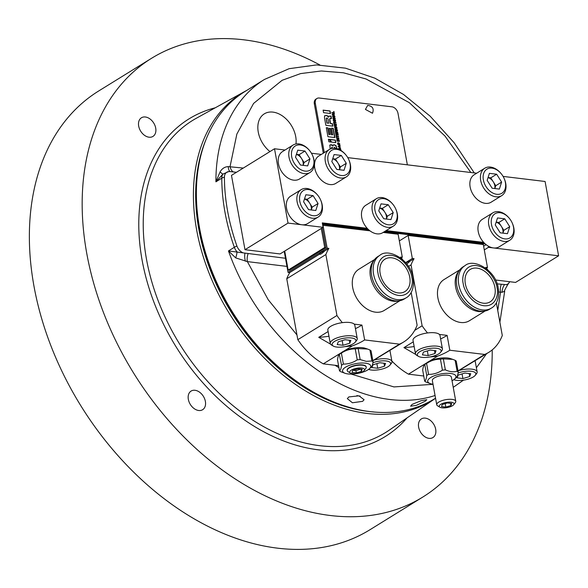 <?xml version="1.0" encoding="UTF-8"?>
<svg xmlns="http://www.w3.org/2000/svg" width="588" height="588" viewBox="0 0 588 588"><rect width="100%" height="100%" fill="white"/><g stroke="black" fill="none" stroke-linecap="round" stroke-linejoin="round"><path stroke-width="0.88" d="M296.955 334.925L268.246 299.784L247.364 261.609L235.685 257.882L228.475 250.936L243.307 252.899A8.805 6.174 -121.7 0 1 236.92 246.012A179.678 125.935 -121.7 0 1 224.425 177.231A8.805 6.174 -121.7 0 1 228.534 171.615L222.903 174.129A9.673 0.764 45.1 0 1 220.059 171.909C222.021 168.558 224.748 166.794 228.225 166.61A9.673 3.873 -80.7 0 0 230.062 171.571L236.45 172.299M295.977 143.957A24.101 16.89 58.3 0 0 295.713 136.607A24.101 16.89 58.3 0 0 264.306 113.852A24.101 16.89 58.3 0 0 258.257 132.079A24.101 16.89 58.3 0 0 269.951 151.579M492.215 349.897A257.919 180.773 -121.7 0 1 422.838 497.029A257.919 180.773 -121.7 0 1 330.405 515.514A257.919 180.773 -121.7 0 1 104.157 314.279A257.919 180.773 -121.7 0 1 151.513 58.315A257.919 180.773 -121.7 0 1 243.954 39.83A257.919 180.773 -121.7 0 1 319.835 64.945M151.513 58.315L98.711 90.971A257.919 180.773 58.3 0 0 51.354 346.935A257.919 180.773 58.3 0 0 277.595 548.17A257.919 180.773 58.3 0 0 370.036 529.685L422.838 497.029M149.029 137.202A10.959 7.681 58.3 0 0 152.953 136.416A10.959 7.681 58.3 0 0 154.967 125.538A10.959 7.681 58.3 0 0 145.354 116.99A10.959 7.681 58.3 0 0 141.429 117.776A10.959 7.681 58.3 0 0 139.415 128.654A10.959 7.681 58.3 0 0 149.029 137.202M198.693 410.498A10.959 7.681 58.3 0 0 202.625 409.711A10.959 7.681 58.3 0 0 204.639 398.833A10.959 7.681 58.3 0 0 195.018 390.285A10.959 7.681 58.3 0 0 191.093 391.071A10.959 7.681 58.3 0 0 189.079 401.949A10.959 7.681 58.3 0 0 198.693 410.498M429.005 438.354A10.959 7.681 58.3 0 0 432.93 437.568A10.959 7.681 58.3 0 0 434.944 426.69A10.959 7.681 58.3 0 0 425.33 418.134A10.959 7.681 58.3 0 0 421.398 418.921A10.959 7.681 58.3 0 0 419.384 429.799A10.959 7.681 58.3 0 0 429.005 438.354M245.755 90.934L196.37 118.232A183.471 128.596 58.3 0 0 157.76 299.659A183.471 128.596 58.3 0 0 319.813 445.697A183.471 128.596 58.3 0 0 389.271 430.129L435.561 398.267A180.707 126.663 -121.7 0 1 367.338 413.474A180.707 126.663 -121.7 0 1 207.726 269.627A180.707 126.663 -121.7 0 1 245.755 90.934A180.707 126.663 -121.7 0 1 246.739 90.398M373.571 411.931A179.105 125.538 -121.7 0 1 368.044 411.394A179.105 125.538 -121.7 0 1 229.401 309.207A179.105 125.538 -121.7 0 1 205.646 140.407M360.201 396.128A8.063 4.939 17.9 0 1 356.953 395.548M433.011 384.214A14.347 4.998 -10.3 0 1 430.379 383.641A14.347 4.998 -10.3 0 1 430.717 377.503A14.347 4.998 -10.3 0 1 449.614 373.38A14.347 4.998 -10.3 0 1 454.296 379.297A14.347 4.998 -10.3 0 1 453.01 380.201A14.347 4.998 -10.3 0 1 452.04 380.759M426.572 363.399C430.894 360.569 435.51 359.165 440.427 359.187A17.809 6.211 169.7 0 1 443.352 358.871L452.789 359.371L450.54 358.606A14.347 4.998 169.7 0 0 429.343 361.252A14.347 4.998 169.7 0 0 427.902 362.046A14.347 4.998 169.7 0 0 426.719 362.869A14.347 4.998 169.7 0 0 426.616 362.958L424.756 364.523A17.809 6.211 169.7 0 1 425.616 363.957A17.809 6.211 169.7 0 1 426.572 363.399L428.571 374.387A17.809 6.211 169.7 0 0 427.616 374.946A17.809 6.211 169.7 0 0 426.756 375.511L424.756 364.523C423.801 364.979 423.11 366.861 422.684 370.161L424.683 381.149C425.631 380.723 426.322 378.841 426.756 375.511M424.683 381.149A17.809 6.211 169.7 0 0 425.785 381.95L430.379 383.641M347.978 373.931A14.347 4.998 -10.3 0 1 345.193 373.336A14.347 4.998 -10.3 0 1 346.876 366.456A14.347 4.998 -10.3 0 1 365.383 363.171A14.347 4.998 -10.3 0 1 369.117 368.992A14.347 4.998 -10.3 0 1 347.978 373.931M358.166 348.566L360.165 359.555L366.25 361.355L371.939 360.981L369.94 349.992L367.603 349.066L358.166 348.566A17.809 6.211 169.7 0 0 355.24 348.89C350.323 348.86 345.707 350.264 341.393 353.101A17.809 6.211 169.7 0 0 340.43 353.653A17.809 6.211 169.7 0 0 339.577 354.226C338.622 354.66 337.931 356.541 337.505 359.863L339.496 370.844C340.452 370.403 341.143 368.522 341.569 365.207L339.291 354.41L341.437 352.653A14.347 4.998 169.7 0 1 341.54 352.572A14.347 4.998 169.7 0 1 342.723 351.742A14.347 4.998 169.7 0 1 344.156 350.948L352.322 345.898L344.877 346.633M360.165 359.555A17.809 6.211 169.7 0 0 357.239 359.871L355.24 348.89M341.393 353.101L343.385 364.082C348.228 364.134 352.844 362.73 357.239 359.871M343.385 364.082A17.809 6.211 169.7 0 0 341.569 365.207M339.496 370.844A17.809 6.211 169.7 0 0 340.606 371.645L345.193 373.336M465.358 283.879A19.022 13.333 58.3 0 0 490.142 301.842A19.022 13.333 58.3 0 0 494.92 287.451A19.022 13.333 58.3 0 0 470.135 269.488A19.022 13.333 58.3 0 0 465.358 283.879M455.774 401.295L451.378 377.121A9.673 3.374 169.7 0 0 444.675 375.137A9.673 3.374 169.7 0 0 434.348 377.944A9.673 3.374 169.7 0 0 432.349 380.583L436.737 404.75A9.673 3.374 -10.3 0 1 438.736 402.111A9.673 3.374 -10.3 0 1 452.121 399.392A9.673 3.374 -10.3 0 1 455.774 401.295A9.673 3.374 -10.3 0 1 455.31 402.655L453.649 404.735A7.504 2.617 -10.3 0 1 442.066 407.837A7.504 2.617 -10.3 0 1 439.942 407.227A7.504 2.617 -10.3 0 1 441.992 403.691A7.504 2.617 -10.3 0 1 451.172 402.207A7.504 2.617 -10.3 0 1 453.649 404.735M439.942 407.227L437.648 405.86A9.673 3.374 -10.3 0 1 436.737 404.75M380.171 273.574A19.022 13.333 58.3 0 0 404.963 291.538A19.022 13.333 58.3 0 0 409.74 277.154A19.022 13.333 58.3 0 0 384.949 259.183A19.022 13.333 58.3 0 0 380.171 273.574M366.214 366.971A9.673 3.374 169.7 0 0 366.192 366.824A9.673 3.374 169.7 0 0 359.496 364.839A9.673 3.374 169.7 0 0 349.162 367.64A9.673 3.374 169.7 0 0 347.163 370.278A9.673 3.374 169.7 0 0 347.199 370.433M350.419 373.057L348.125 371.69A9.673 3.374 -10.3 0 1 347.214 370.58A9.673 3.374 -10.3 0 1 349.221 367.941A9.673 3.374 -10.3 0 1 362.598 365.221A9.673 3.374 -10.3 0 1 366.25 367.125A9.673 3.374 -10.3 0 1 365.787 368.478L364.126 370.565A7.504 2.617 -10.3 0 1 352.543 373.667A7.504 2.617 -10.3 0 1 350.419 373.057A7.504 2.617 -10.3 0 1 352.469 369.521A7.504 2.617 -10.3 0 1 361.649 368.037A7.504 2.617 -10.3 0 1 364.126 370.565M353.425 343.642A12.091 4.212 -10.3 0 1 333.271 346.053A12.091 4.212 -10.3 0 1 334.638 341.363A12.091 4.212 -10.3 0 1 349.647 337.835A12.091 4.212 -10.3 0 1 355.358 342.04A12.091 4.212 -10.3 0 1 353.425 343.642M333.271 346.053L331.566 345.038A13.7 4.777 -10.3 0 1 330.28 343.466A13.7 4.777 -10.3 0 1 333.117 339.732A13.7 4.777 -10.3 0 1 347.751 335.755A13.7 4.777 -10.3 0 1 357.247 338.563A13.7 4.777 -10.3 0 1 356.593 340.489L355.358 342.04M406.139 297.822L404.184 299.035A24.983 17.515 -121.7 0 1 399.803 300.711A24.983 17.515 -121.7 0 1 371.631 275.434A24.983 17.515 -121.7 0 1 374.446 259.705A24.983 17.515 -121.7 0 1 377.9 256.53L379.855 255.324A24.983 17.515 -121.7 0 0 373.586 274.221A24.983 17.515 -121.7 0 0 406.139 297.822C409.954 295.896 414.841 289.362 413.085 278.043C411.005 260.234 388.624 247.541 379.855 255.324M372.917 362.693A12.091 4.212 -10.3 0 1 386.073 360.966A12.091 4.212 -10.3 0 1 390.057 365.038A12.091 4.212 -10.3 0 1 371.403 370.036A12.091 4.212 -10.3 0 1 368.625 369.367M373.894 360.179A13.7 4.777 -10.3 0 1 386.779 358.871A13.7 4.777 -10.3 0 1 391.946 361.561A13.7 4.777 -10.3 0 1 391.299 363.487L390.057 365.038M458.096 372.998A12.091 4.212 -10.3 0 1 471.26 371.263A12.091 4.212 -10.3 0 1 475.244 375.335A12.091 4.212 -10.3 0 1 456.589 380.34A12.091 4.212 -10.3 0 1 453.811 379.672M459.081 370.484A13.7 4.777 -10.3 0 1 471.966 369.176A13.7 4.777 -10.3 0 1 477.133 371.866A13.7 4.777 -10.3 0 1 476.486 373.792L475.244 375.335M438.611 353.939A12.091 4.212 -10.3 0 1 418.458 356.35A12.091 4.212 -10.3 0 1 419.825 351.668A12.091 4.212 -10.3 0 1 434.826 348.14A12.091 4.212 -10.3 0 1 440.537 352.337A12.091 4.212 -10.3 0 1 438.611 353.939M418.458 356.35L416.752 355.343A13.7 4.777 -10.3 0 1 415.466 353.77A13.7 4.777 -10.3 0 1 418.296 350.029A13.7 4.777 -10.3 0 1 432.937 346.053A13.7 4.777 -10.3 0 1 442.426 348.868A13.7 4.777 -10.3 0 1 441.779 350.793L440.537 352.337M491.325 308.127L489.37 309.332A24.983 17.515 -121.7 0 1 484.982 311.008A24.983 17.515 -121.7 0 1 456.81 285.739A24.983 17.515 -121.7 0 1 459.625 270.01A24.983 17.515 -121.7 0 1 463.087 266.834L465.042 265.622A24.983 17.515 -121.7 0 0 458.765 284.526A24.983 17.515 -121.7 0 0 491.325 308.127C495.133 306.201 500.028 299.667 498.271 288.341C496.191 270.539 473.81 257.838 465.042 265.622M346.648 406.506A178.605 125.185 -121.7 0 1 198.472 166.918M496.176 222.117L498.889 222.448L501.373 226.38A8.063 5.652 -121.7 0 1 502.887 230.202A8.063 5.652 -121.7 0 1 502.902 233.135M379.672 208.027L382.391 208.358L384.875 212.29A8.063 5.652 -121.7 0 1 386.389 216.112A8.063 5.652 -121.7 0 1 386.397 219.045M411.174 292.508L417.113 325.193A61.255 42.931 -121.7 0 1 403.706 341.973A61.255 42.931 -121.7 0 1 399.48 344.149L364.634 339.93L361.929 325.068L354.219 324.135A13.7 4.777 169.7 0 0 343.737 322.489A13.7 4.777 169.7 0 0 330.684 326.347A13.7 4.777 169.7 0 0 327.847 330.089L330.28 343.466M399.803 300.711L397.694 301.093A24.181 16.949 -121.7 0 1 370.433 276.639A24.181 16.949 -121.7 0 1 373.152 261.417L374.446 259.705M496.353 302.813L502.292 335.491A61.255 42.931 -121.7 0 1 488.893 352.278A61.255 42.931 -121.7 0 1 484.666 354.446L449.82 350.235L447.115 335.373L439.398 334.44A13.7 4.777 169.7 0 0 428.917 332.793A13.7 4.777 169.7 0 0 415.87 336.652A13.7 4.777 169.7 0 0 413.033 340.393L415.466 353.77M484.982 311.008L482.88 311.397A24.181 16.949 -121.7 0 1 455.612 286.937A24.181 16.949 -121.7 0 1 458.339 271.722L459.625 270.01M412.092 404.397L421.133 400.7L426.792 399.708L425.109 401.31L416.289 405.382L410.586 406.19L412.092 404.397M348.831 396.929L358.974 395.834L364.082 399.722L362.59 401.347L352.425 402.773L347.317 398.627L348.831 396.929M374.571 259.536L358.768 269.311A24.181 16.949 58.3 0 0 352.697 287.606A24.181 16.949 58.3 0 0 384.207 310.442L400.009 300.666M459.757 269.841L443.955 279.616A24.181 16.949 58.3 0 0 437.884 297.91A24.181 16.949 58.3 0 0 469.393 320.747L485.196 310.971M435.546 398.194L434.848 398.62A180.538 126.538 -121.7 0 1 199.582 228.107A180.538 126.538 -121.7 0 1 244.924 91.53L264.475 79.431L289.112 68.693L316.542 64.923L345.516 68.171L374.865 78.175L403.471 94.44L430.247 116.27L454.164 142.788L474.288 172.923M491.465 224.484A14.186 9.945 -121.7 0 1 496.493 213.062A14.186 9.945 -121.7 0 1 509.421 218.435A14.186 9.945 -121.7 0 1 512.185 222.911A14.186 9.945 -121.7 0 1 513.515 227.144A14.186 9.945 -121.7 0 1 504.871 238.897A14.186 9.945 -121.7 0 1 491.465 224.484M512.185 222.911L512.332 223.242A16.119 11.297 -121.7 0 1 513.846 228.056A16.119 11.297 -121.7 0 1 509.796 240.249A16.119 11.297 -121.7 0 1 488.79 225.028A16.119 11.297 -121.7 0 1 492.84 212.827A16.119 11.297 -121.7 0 1 509.186 218.155L509.421 218.435M492.84 212.827L482.278 219.361A16.119 11.297 58.3 0 0 478.228 231.554A16.119 11.297 58.3 0 0 483.704 242.396L386.125 230.592M374.968 210.394A14.186 9.945 -121.7 0 1 379.988 198.972A14.186 9.945 -121.7 0 1 392.916 204.345A14.186 9.945 -121.7 0 1 395.68 208.821A14.186 9.945 -121.7 0 1 397.01 213.054A14.186 9.945 -121.7 0 1 388.367 224.807A14.186 9.945 -121.7 0 1 374.968 210.394M395.68 208.821L395.834 209.152A16.119 11.297 -121.7 0 1 397.341 213.966A16.119 11.297 -121.7 0 1 393.298 226.159A16.119 11.297 -121.7 0 1 372.292 210.938A16.119 11.297 -121.7 0 1 376.335 198.737A16.119 11.297 -121.7 0 1 392.688 204.065L392.916 204.345M376.335 198.737L365.78 205.271A16.119 11.297 58.3 0 0 361.73 217.464A16.119 11.297 58.3 0 0 367.199 228.306A16.119 11.297 58.3 0 0 382.737 232.694L393.298 226.159M304.51 198.935L307.223 199.266L309.707 203.198A8.063 5.652 -121.7 0 1 311.221 207.02A8.063 5.652 -121.7 0 1 311.236 209.953M299.806 201.302A14.186 9.945 -121.7 0 1 304.827 189.88A14.186 9.945 -121.7 0 1 317.755 195.26A14.186 9.945 -121.7 0 1 320.519 199.729A14.186 9.945 -121.7 0 1 321.849 203.963A14.186 9.945 -121.7 0 1 313.206 215.715A14.186 9.945 -121.7 0 1 299.806 201.302M320.519 199.729L320.666 200.06A16.119 11.297 -121.7 0 1 322.18 204.874A16.119 11.297 -121.7 0 1 318.13 217.068A16.119 11.297 -121.7 0 1 297.124 201.846A16.119 11.297 -121.7 0 1 301.174 189.652A16.119 11.297 -121.7 0 1 317.527 194.981L317.755 195.26M301.174 189.652L290.612 196.179A16.119 11.297 58.3 0 0 286.569 208.373A16.119 11.297 58.3 0 0 301.798 224.756A16.119 11.297 58.3 0 0 307.575 223.602L318.13 217.068M488.069 177.525L490.789 177.848L493.266 181.788A8.063 5.652 -121.7 0 1 494.787 185.602A8.063 5.652 -121.7 0 1 494.795 188.535M483.365 179.884A14.186 9.945 -121.7 0 1 488.385 168.469A14.186 9.945 -121.7 0 1 501.314 173.842A14.186 9.945 -121.7 0 1 504.078 178.318A14.186 9.945 -121.7 0 1 505.408 182.552A14.186 9.945 -121.7 0 1 496.764 194.297A14.186 9.945 -121.7 0 1 483.365 179.884M504.078 178.318L504.232 178.642A16.119 11.297 -121.7 0 1 505.739 183.456A16.119 11.297 -121.7 0 1 501.696 195.65A16.119 11.297 -121.7 0 1 480.69 180.428A16.119 11.297 -121.7 0 1 484.733 168.234A16.119 11.297 -121.7 0 1 501.086 173.563L501.314 173.842M484.733 168.234L474.178 174.768A16.119 11.297 58.3 0 0 470.128 186.962A16.119 11.297 58.3 0 0 491.134 202.184L501.696 195.65M332.734 158.738L335.447 159.061L337.931 163.001A8.063 5.652 -121.7 0 1 339.445 166.816A8.063 5.652 -121.7 0 1 339.46 169.748M328.031 161.097A14.186 9.945 -121.7 0 1 333.051 149.683A14.186 9.945 -121.7 0 1 345.979 155.056A14.186 9.945 -121.7 0 1 348.743 159.532A14.186 9.945 -121.7 0 1 350.073 163.765A14.186 9.945 -121.7 0 1 341.43 175.511A14.186 9.945 -121.7 0 1 328.031 161.097M348.743 159.532L348.89 159.855A16.119 11.297 -121.7 0 1 350.404 164.669A16.119 11.297 -121.7 0 1 346.354 176.863A16.119 11.297 -121.7 0 1 325.348 161.641A16.119 11.297 -121.7 0 1 329.398 149.448A16.119 11.297 -121.7 0 1 345.751 154.776L345.979 155.056M329.398 149.448L318.836 155.982A16.119 11.297 58.3 0 0 314.793 168.175A16.119 11.297 58.3 0 0 335.799 183.397L346.354 176.863M296.403 154.343L299.123 154.673L301.607 158.606A8.063 5.652 -121.7 0 1 303.121 162.42A8.063 5.652 -121.7 0 1 303.129 165.353M291.699 156.702A14.186 9.945 -121.7 0 1 296.727 145.287A14.186 9.945 -121.7 0 1 309.648 150.66A14.186 9.945 -121.7 0 1 312.419 155.136A14.186 9.945 -121.7 0 1 313.749 159.37A14.186 9.945 -121.7 0 1 305.099 171.115A14.186 9.945 -121.7 0 1 291.699 156.702M312.419 155.136L312.566 155.467A16.119 11.297 -121.7 0 1 314.08 160.281A16.119 11.297 -121.7 0 1 310.03 172.475A16.119 11.297 -121.7 0 1 289.024 157.246A16.119 11.297 -121.7 0 1 293.074 145.052A16.119 11.297 -121.7 0 1 309.42 150.381L309.648 150.66M293.074 145.052L282.512 151.586A16.119 11.297 58.3 0 0 278.462 163.78A16.119 11.297 58.3 0 0 299.468 179.002L310.03 172.475M295.492 157.165L300.461 165.03L307.693 165.904L309.957 158.914L304.988 151.042L297.756 150.168L295.492 157.165M299.123 154.673L304.988 151.042M296.381 154.409A8.063 5.652 58.3 0 1 301.607 158.606L304.092 162.538L309.957 158.914M304.092 162.538L303.173 165.36M331.816 161.553L336.784 169.425L344.017 170.299L346.281 163.302L341.319 155.438L334.087 154.563L331.816 161.553M335.447 159.061L341.319 155.438M332.712 158.804A8.063 5.652 58.3 0 1 337.931 163.001L340.415 166.933L346.281 163.302M340.415 166.933L339.504 169.756M487.158 180.34L492.119 188.211L499.352 189.086L501.623 182.089L496.654 174.224L489.422 173.35L487.158 180.34M490.789 177.848L496.654 174.224M488.047 177.591A8.063 5.652 58.3 0 1 493.266 181.788L495.75 185.72L501.623 182.089M495.75 185.72L494.839 188.542M303.592 201.757L308.56 209.629L315.793 210.504L318.057 203.507L313.095 195.635L305.863 194.76L303.592 201.757M307.223 199.266L313.095 195.635M304.488 199.001A8.063 5.652 58.3 0 1 309.707 203.198L312.191 207.138L318.057 203.507M312.191 207.138L311.28 209.96M484.291 249.9L488.452 247.327L493.457 247.938A16.119 11.297 58.3 0 0 499.234 246.784L509.796 240.249M495.471 279.991L509.634 281.703A8.805 6.174 -121.7 0 1 505.996 284.666L497.088 283.864M488.452 247.327L488.224 246.085A16.119 11.297 58.3 0 0 493.457 247.938L558.6 255.817L515.573 282.424L509.634 281.703M288.017 223.087L323.091 227.328L280.064 253.942L244.99 249.702L288.017 223.087L274.508 148.764L231.481 175.371L244.99 249.702M323.091 227.328L322.283 222.874L367.199 228.306M484.402 243.123L385.258 231.128M367.897 229.033L322.4 223.528M285.018 150.036L274.508 148.764M321.349 154.431L311.434 153.225M476.684 173.217L347.758 157.621M558.6 255.817L545.091 181.486L503.1 176.407M483.615 246.203L486.122 244.652M483.704 242.396A16.119 11.297 58.3 0 0 488.224 246.085M485.313 243.976L384.251 231.753M368.808 229.886L322.54 224.293M230.062 171.571L228.534 171.615M285.481 258.272L243.307 252.899M399.487 240.808L408.153 235.45L483.314 244.534L487.496 267.562L486.474 268.194M402.243 256.868L398.274 235.038M322.724 225.3L369.97 230.827M383.163 232.422L398.127 234.237L402.317 257.257L401.288 257.897M378.76 210.849L383.721 218.721L390.954 219.596L393.225 212.599L388.256 204.727L381.024 203.852L378.76 210.849M495.258 224.939L500.226 232.811L507.459 233.686L509.722 226.689L504.754 218.817L497.521 217.942L495.258 224.939M233.238 171.909A9.673 6.02 96.9 0 1 230.07 166.47L236.861 134.071L253.582 103.429L282.108 80.306L300.6 73.596L321.298 70.979L343.436 72.794L366.089 78.99L409.285 102.65L445.013 136.063L470.848 172.512M228.225 166.61L243.292 168.072M244.917 253.318A9.673 4.873 -98.4 0 0 245.416 261.212M236.92 246.012A6.446 1.367 160.6 0 0 234.34 247.305A9.673 6.777 58.3 0 0 237.03 251.833A9.673 3.006 -69.9 0 1 235.685 257.882M286.951 266.401L247.364 261.609A9.673 6.02 96.9 0 1 248.107 253.751M501.292 284.371A9.673 6.02 -83.1 0 0 500.542 292.229L497.757 310.508M499.874 322.173L504.702 291.266L502.123 292.258A9.673 6.755 115.4 0 1 504.467 284.71M502.123 292.258L498.683 292.008M505.996 284.666L507.709 284.57M504.702 291.244L504.702 291.258C503.923 291.633 504.894 289.524 507.598 284.93L509.649 281.711M408.153 235.45L412.335 258.47L405.624 262.623M412.335 258.47L414.07 258.683L410.152 261.101A8.871 3.094 169.7 0 0 405.882 262.924M427.527 332.948A61.255 42.931 -121.7 0 1 422.118 325.796L411.049 264.865A61.255 42.931 -121.7 0 1 414.07 258.683M487.496 267.562L485.769 267.349A61.255 42.931 -121.7 0 1 487.79 269.841M391.843 360.973A61.255 42.931 58.3 0 0 408.476 374.159L423.75 376.004M289.766 272.567L288.039 272.362L327.156 248.165L328.883 248.379L324.642 251.002C322.04 253.56 320.306 254.633 319.438 254.222L289.766 272.567A61.255 42.931 58.3 0 0 286.753 278.756L297.822 339.688A61.255 42.931 58.3 0 0 323.29 363.854L338.563 365.699M284.224 251.37L288.039 272.362M327.156 248.165L322.966 225.145M284.717 251.069L288.171 270.09L289.34 270.23L325.877 247.636L322.283 227.835M288.171 270.09L324.708 247.489L321.254 228.467M325.877 247.636L324.708 247.489M402.604 259.536A61.255 42.931 -121.7 0 0 400.582 257.052L402.317 257.257M342.341 322.643A61.255 42.931 -121.7 0 1 336.939 315.491L325.862 254.567A61.255 42.931 -121.7 0 1 328.883 248.379M382.391 208.358L388.256 204.727M379.65 208.093A8.063 5.652 58.3 0 1 384.875 212.29L387.352 216.23L393.225 212.599M387.352 216.23L386.441 219.045M498.889 222.448L504.754 218.817M496.154 222.183A8.063 5.652 58.3 0 1 501.373 226.38L503.857 230.32L509.722 226.689M503.857 230.32L502.946 233.135M435.061 395.496A180.538 126.538 -121.7 0 1 389.697 399.472A180.538 126.538 -121.7 0 1 228.475 250.936L234.34 247.305A180.538 126.538 -121.7 0 1 225.006 212.378A180.538 126.538 -121.7 0 1 221.779 178.193A9.673 6.777 58.3 0 1 222.903 174.129L215.914 181.824L220.059 171.909M314.345 103.973L315.322 103.363A6.446 4.52 -121.7 0 1 316.939 98.49L315.962 99.093A6.446 4.52 58.3 0 0 314.345 103.973L323.297 153.225M410.152 261.101L406.8 264.078M408.469 266.46L411.049 264.865M422.118 325.796L414.658 330.412M415.753 354.454L403.934 347.626L413.298 341.834M408.476 374.159L426.719 362.869M429.343 361.252L437.509 356.203L430.056 356.938M439.398 334.44A13.7 4.777 -10.3 0 1 439.993 335.491L442.426 348.868M403.934 347.626A40.3 14.046 169.7 0 0 414.15 346.545M440.625 338.931A40.3 14.046 169.7 0 0 447.115 335.373M449.82 350.235A40.3 14.046 -10.3 0 1 437.509 356.203M484.666 354.446L458.023 370.925M458.045 371.065L488.893 352.278M372.858 360.76L403.706 341.973M323.29 363.854L341.54 352.572M399.48 344.149L372.836 360.628M364.634 339.93A40.3 14.046 -10.3 0 1 352.322 345.898M367.603 349.066L365.354 348.302A14.347 4.998 169.7 0 0 344.156 350.948M330.566 344.156L318.755 337.321L328.111 331.536M336.939 315.491L297.822 339.688M286.753 278.756L325.862 254.567M324.642 251.002A8.592 2.999 169.7 0 0 319.438 254.222M318.755 337.321A40.3 14.046 169.7 0 0 328.971 336.24M355.439 328.633A40.3 14.046 169.7 0 0 361.929 325.068M354.219 324.135A13.7 4.777 -10.3 0 1 354.814 325.186L357.247 338.563M316.939 98.49A6.446 4.52 -121.7 0 1 319.255 98.027L391.909 106.81A6.446 4.52 -121.7 0 1 398.002 113.366L407.352 164.831M315.322 103.363L324.275 152.615M452.789 359.371L455.127 360.297A17.809 6.211 169.7 0 1 456.237 361.098L458.228 372.086C457.809 375.387 457.119 377.268 456.156 377.724M371.939 360.981A17.809 6.211 169.7 0 1 373.049 361.782L371.05 350.801A17.809 6.211 169.7 0 0 369.94 349.992M365.427 109.427L372.498 113.241C374.196 108.684 372.586 106.075 367.662 105.421L365.427 109.427M336.777 139.584L336.865 140.098L339.202 140.378L339.114 139.915L337.402 139.709L338.886 138.643L338.791 138.136L336.461 137.849L336.542 138.312L338.262 138.518L336.777 139.584M335.572 132.984L335.939 134.975L338.269 135.255L337.902 133.233L337.828 134.733L337.144 134.645L336.895 133.248L336.814 134.608L336.204 134.534L335.572 132.984M334.903 129.309L334.998 129.816L337.336 130.102L337.247 129.639L335.535 129.433L337.02 128.368L336.924 127.853L334.587 127.574L334.675 128.03L336.395 128.243L334.903 129.309M334.616 127.721L336.726 127.971L336.821 128.485L335.336 129.551L337.108 130.073M333.719 122.782L334.131 125.031L334.322 124.193L336.307 124.436L336.218 123.95L334.234 123.708L333.719 122.782M333.447 119.202L334.175 119.019C332.764 119.709 332.926 120.599 334.66 121.672C336.071 120.981 335.917 120.092 334.175 119.019L333.536 119.136M334.66 121.672L335.3 121.554M332.191 114.373L332.286 114.895L334.815 116.24L334.058 115.402L334.329 113.587L332.191 114.373M336.968 140.672L337.056 141.157L339.394 141.436L339.305 140.951L336.968 140.672M338.004 146.368L340.628 148.227L339.871 147.397L340.151 145.581L338.004 146.368M323.106 110.125L323.562 112.653L330.529 113.499L330.066 110.963L323.106 110.125M327.935 136.717L334.903 137.555L333.234 128.368L331.559 128.162L332.764 134.821L331.647 134.689L330.529 128.522L329.089 128.346L330.206 134.512L329.089 134.373L327.906 127.868L326.296 127.677L327.935 136.717M331.683 142.12L335.821 142.619L335.358 140.084L329.589 139.385L331.683 142.12M336.917 148.639L336.035 145.655L334.403 144.751L333.278 144.957L333.014 146.074L332.411 145.14L331.169 144.655L329.875 145.221L330.177 149.029M330.236 144.795L329.875 145.221M329.155 139.334L328.398 139.246L328.854 141.774L331.242 142.068L329.155 139.334L330.926 142.024M330.559 123.399L329.831 119.415L329.897 118.622L331.456 118.592L330.993 116.064L328.729 116.189L328.523 117.115L327.7 115.895L326.09 115.432L324.679 115.755L324.473 117.659L325.862 125.31L332.83 126.155L332.367 123.62L330.36 123.524L329.64 119.533L329.706 118.747L330.618 118.497M341.047 150.528L340.871 149.565L339.482 148.198L338.82 148.301M338.725 148.374L339.482 148.198L338.534 149.278M337.666 142.928L338.078 142.774L337.497 143.854L338.96 145.324L339.938 144.148L338.784 142.855L339.607 144.104L338.872 144.839L337.828 143.891L338.166 143.259L337.762 142.855M339.607 144.104L338.673 144.964L339.408 144.229L338.673 144.964L337.63 144.016L338.166 143.259M338.96 145.324L339.599 145.207M331.86 112.558L331.948 113.043L334.285 113.33L333.94 111.433L333.844 112.8L331.86 112.558M332.837 117.938L332.933 118.453L335.27 118.739L335.182 118.276L333.462 118.056L334.954 117.005L334.859 116.49L332.521 116.211L332.61 116.667L334.329 116.88L332.837 117.938M333.572 121.981L333.661 122.466L335.998 122.745L335.91 122.26L333.572 121.981M334.256 125.736L334.351 126.258L336.88 127.603L336.123 126.765L336.395 124.957L334.256 125.736M335.322 130.492L335.719 130.367L335.248 131.205L335.491 132.528L337.828 132.814L337.74 132.329L336.777 132.212L336.645 131.499L337.497 130.992L337.402 130.47L336.387 130.896L335.41 130.418M337.6 132.785L336.579 132.329L336.454 131.616L337.475 130.999M335.991 135.299L336.402 137.541L336.593 136.703L338.578 136.945L338.49 136.46L336.505 136.218L335.991 135.299M428.571 374.387C433.415 374.431 438.031 373.027 442.426 370.175L440.427 359.187M443.352 358.871L445.344 369.859A17.809 6.211 169.7 0 0 442.426 370.175M445.344 369.859C449.533 371.77 453.458 372.248 457.126 371.278L455.127 360.297M457.126 371.278A17.809 6.211 -10.3 0 1 458.228 372.086M373.049 361.782C372.616 365.104 371.925 366.978 370.977 367.419M450.555 403.331L450.959 405.551L445.851 407.102L441.514 406.573L442.279 404.5L447.38 402.949L451.724 403.471L450.959 405.551M445.219 403.603L445.851 407.102M352.947 370.271L355.916 370.631L360.826 369.132M356.335 372.932L361.436 371.373L362.201 369.301L357.864 368.772L352.756 370.33L351.991 372.402L356.335 372.932L355.916 370.631M361.436 371.373L361.032 369.161M377.716 368.264L384.523 366.199L385.544 363.428L379.76 362.73L372.954 364.803L371.932 367.566L377.716 368.264L376.871 363.604M383.986 363.244L384.523 366.199M343.017 345.274L349.816 343.201L350.838 340.43L345.053 339.732L338.247 341.804L337.225 344.568L343.017 345.274L342.165 340.614M349.279 340.246L349.816 343.201M462.903 378.569L469.709 376.504L470.723 373.733L464.939 373.035L458.133 375.1L457.119 377.871L462.903 378.569L462.058 373.909M469.173 373.542L469.709 376.504M428.196 355.571L435.002 353.506L436.024 350.735L430.232 350.036L423.433 352.102L422.412 354.873L428.196 355.571L427.351 350.911M434.466 350.551L435.002 353.506M335.733 132.087L335.866 130.859L336.468 132.175L335.542 132.204L335.866 130.859M335.638 125.751L335.785 126.596L334.704 126.052L335.638 125.751M338.901 149.506L339.57 148.683L340.452 150.161M338.982 148.815L339.57 148.683M327.134 122.988L326.413 119.026L326.391 118.159L326.935 117.945L328.067 119.004L328.824 123.193L326.935 123.105L326.193 118.284L326.935 117.945M331.713 148.477L332.022 147.235L332.742 148.286M331.5 148.529L332.022 147.235M334.138 148.22L334.535 147.316L335.211 148.294M339.386 146.383L339.541 147.228L338.46 146.684L339.386 146.383M333.572 114.388L333.719 115.233L332.639 114.682L333.572 114.388M334.572 121.187L333.528 120.239L333.741 119.592L335.307 120.452L334.374 121.312L333.337 120.356L333.653 119.658M335.542 132.204L336.468 132.175M335.785 126.596L334.513 126.177M338.71 149.624L339.372 148.808M326.193 118.284L326.737 118.07L326.193 118.284M326.935 123.105L328.824 123.193M331.411 148.029L331.823 147.353L331.411 148.029M333.933 148.279L334.344 147.434M339.541 147.228L338.262 146.809M333.719 115.233L332.646 114.689M334.991 121.15L334.374 121.312M336.02 135.446L336.314 136.343L338.357 136.916M336.593 136.703L336.534 137.555M337.203 130.595L337.284 131.036M336.814 130.543L337.203 130.587M335.52 130.492L336.387 130.896M334.263 125.788L336.204 125.075L336.285 125.538M335.924 125.656L335.924 126.883L336.637 127.471M333.602 122.128L335.777 122.716M332.551 116.358L334.668 116.608L334.756 117.122L333.271 118.188L335.042 118.71M331.889 112.705L333.844 112.8M333.616 111.536L334.065 113.3M337.88 142.891L337.968 143.34M338.585 142.972L339.746 144.266L339.496 145.265M339.283 148.323L340.797 150.374M332.602 126.126L332.169 123.737L330.36 123.524M328.538 116.306L330.801 116.181L331.235 118.57M324.488 115.873L325.899 115.557L327.501 116.02L328.31 117.233M328.42 139.393L328.957 139.452M333.08 145.082L334.204 144.876L335.836 145.773L336.689 148.58M329.684 145.346L330.971 144.773L333.014 146.074M335.601 142.59L335.167 140.209L329.714 139.547M331.581 128.309L333.036 128.485L334.675 137.533M329.111 128.493L330.331 128.64L331.456 134.806L332.764 134.821M326.318 127.824L327.714 127.993L328.898 134.498L330.206 134.512M323.128 110.272L329.868 111.088L330.302 113.469M338.012 146.412L339.952 145.706L340.033 146.169M339.673 146.287L339.673 147.514L340.386 148.102M336.998 140.819L339.173 141.414M332.198 114.425L334.138 113.712L334.219 114.175M333.859 114.293L333.859 115.52L334.572 116.108M333.984 119.136L335.447 120.613L335.197 121.613M333.749 122.936L334.035 123.833L336.079 124.406M334.322 124.193L334.256 125.046M335.601 133.131L336.005 134.652L336.814 134.608M337.578 133.344L338.049 135.233M336.586 133.358L336.953 134.77L337.828 134.733M336.483 137.996L338.6 138.254L338.688 138.768L337.203 139.834L338.982 140.356M497.051 287.708C498.8 293.662 496.257 306.973 483.784 305.731C471.223 303.945 463.616 289.406 463.226 283.622C461.484 277.668 464.028 264.357 476.493 265.6C489.062 267.386 496.662 281.924 497.051 287.708M411.865 277.411C413.614 283.357 411.071 296.668 398.605 295.433C386.037 293.64 378.429 279.102 378.047 273.317C376.298 267.364 378.841 254.053 391.307 255.295C403.875 257.081 411.482 271.619 411.865 277.411M433.025 384.324L393.945 386.919L351.198 374.1M338.909 367.618L334.969 365.266M215.267 107.788A186.697 130.852 58.3 0 0 148.227 285.481A186.697 130.852 58.3 0 0 318.468 449.835A186.697 130.852 58.3 0 0 407.05 417.892M224.425 177.231A6.446 3.028 -0.2 0 0 221.779 178.193L215.914 181.824A180.538 126.538 -121.7 0 1 264.475 79.431M453.223 387.257L454.406 386.529A180.538 126.538 -121.7 0 1 453.216 387.249M454.406 386.529L463.476 380.142M476.383 367.743L486.585 353.704M475.119 360.789L477.133 371.866M389.94 350.492L391.946 361.561M369.117 368.992L371.256 367.228M454.296 379.297L456.442 377.533"/></g></svg>
